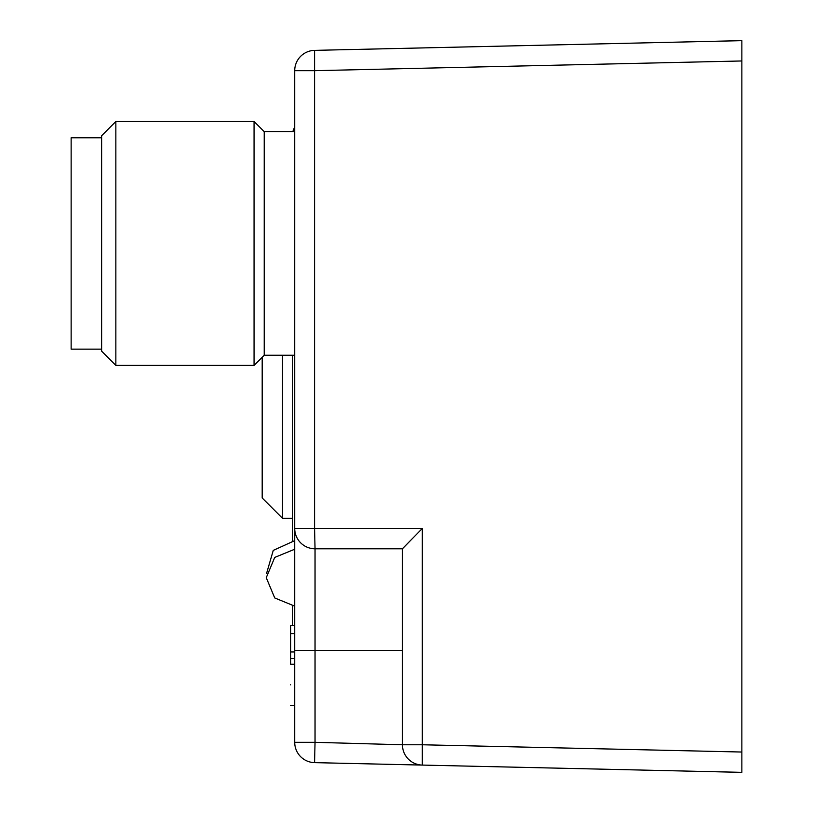 <?xml version="1.0" encoding="UTF-8"?>
<svg xmlns="http://www.w3.org/2000/svg" width="813" height="813" viewBox="0 0 813 813"><rect width="100%" height="100%" fill="white"/><g stroke="black" fill="none" stroke-linecap="round" stroke-linejoin="round"><path stroke-width="1.22" d="M282.518 355.24L282.518 518.288L292.68 518.288M282.518 518.288L262.193 497.963L262.193 357.273M314.58 50.365A20.325 20.325 0 0 0 294.713 70.68L294.713 528.45L314.58 528.45L315.038 548.775L402.435 548.775L422.303 528.45L314.58 528.45L314.58 70.68L294.713 70.68A20.325 20.325 0 0 1 314.58 50.365L741.863 40.65L314.58 50.365L314.58 70.68L741.863 60.965L741.863 40.65L741.863 772.35L741.863 752.035L422.303 744.769L422.303 765.084L741.863 772.35L422.303 765.084A20.325 20.325 0 0 1 402.435 744.769L315.038 742.32L314.58 762.635L422.303 765.084A20.325 20.325 0 0 1 402.435 744.769L402.455 745.602M402.435 577.23L402.435 739.83L402.435 577.23M402.435 548.765L402.435 744.769L422.303 744.769L422.303 528.45M421.459 765.053L422.303 765.084M294.713 528.45L294.713 742.32A20.325 20.325 0 0 0 314.58 762.635A20.325 20.325 0 0 1 294.713 742.32L315.038 742.32L315.038 548.775A20.325 20.325 0 0 1 294.713 528.45A20.325 20.325 0 0 0 315.038 548.775M294.713 625.685L290.648 625.685L290.648 633.601L294.713 633.601M290.648 633.601L290.648 651.955L294.713 651.955M294.713 658.55L290.648 658.55L290.648 664.231L294.713 664.231M290.648 684.82C290.648 711.385 290.648 711.385 290.648 684.82C290.648 658.266 290.648 658.266 290.648 684.82M294.713 131.665L264.225 131.665L264.225 355.24L254.063 365.403L115.853 365.403L115.853 121.503L254.063 121.503L254.063 365.403M290.648 651.955L290.648 658.55M292.68 355.24L292.68 540.716M292.68 606.071L292.68 625.685M115.853 121.503L101.625 135.73L101.625 351.175L115.853 365.403M101.625 137.763L71.138 137.763L71.138 349.143L101.625 349.143M294.713 650.4L402.435 650.4M290.648 705.42L294.713 705.42M294.713 606.142L274.733 597.951L266.258 577.687L274.733 557.423L294.713 549.232L274.733 557.423L266.258 577.687L274.733 597.951L294.713 606.142L274.733 597.951L266.258 577.687L274.733 557.423L294.713 549.232M294.713 355.24L264.225 355.24M266.583 573.389L273.259 550.401L294.713 540.645M264.225 131.665L254.063 121.503M294.713 126.798L292.751 131.665"/></g></svg>
